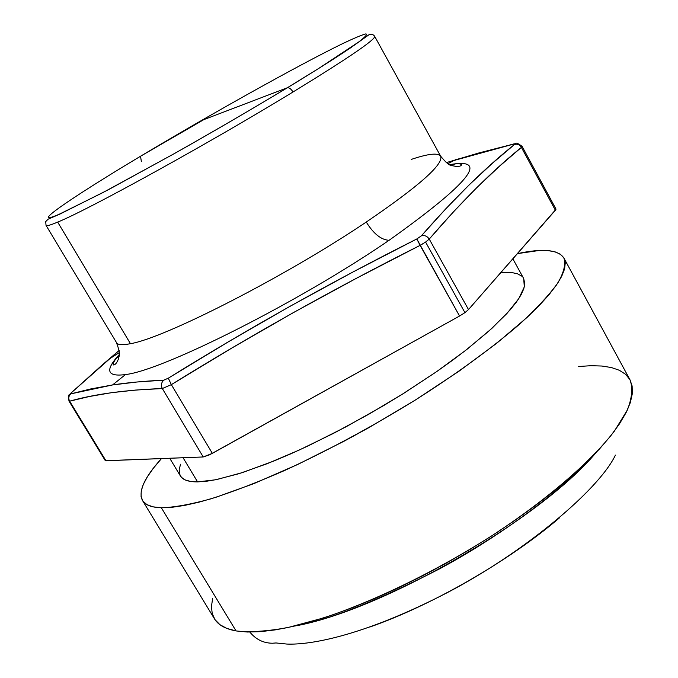 <?xml version="1.0" encoding="UTF-8"?>
<svg xmlns="http://www.w3.org/2000/svg" width="678" height="678" viewBox="0 0 678 678"><rect width="100%" height="100%" fill="white"/><g stroke="black" fill="none" stroke-linecap="round" stroke-linejoin="round"><path stroke-width="1.02" d="M287.319 87.776L287.404 87.742C289.243 87.538 291.116 88.954 293.015 91.996C347.967 58.316 375.197 39.782 374.705 36.4C375.197 39.782 347.967 58.316 293.015 91.996C209.205 143.202 87.979 209.951 57.672 222.096C50.418 225.155 46.536 226.249 46.045 225.384C46.536 226.249 50.409 225.155 57.672 222.096L130.447 343.687L57.672 222.104C87.979 209.951 209.205 143.202 293.015 91.996C291.116 88.954 289.243 87.538 287.404 87.742L287.319 87.776C251.157 109.565 212.858 131.863 172.424 154.66L102.988 192.544L59.215 214.24C26.815 228.189 70.843 197.951 140.541 156.237C210.138 114.531 298.269 65.266 342.144 43.867C353.585 38.409 361.467 35.087 365.798 33.9C367.798 34.086 365.459 36.765 358.781 41.926L318.457 68.605L287.353 87.75L203.883 119.599L140.541 156.237C70.843 197.951 26.815 228.189 59.215 214.24L102.988 192.544L172.424 154.66C212.858 131.863 251.157 109.565 287.319 87.776M141.355 161.534L140.524 156.245M366.264 222.053C373.561 233.791 381.163 239.876 389.079 240.3C470.1 182.56 490.236 157.355 449.48 164.686C490.236 157.355 470.1 182.56 389.079 240.3C299.651 301.769 162.601 370.612 125.472 374.561C106.793 377.019 104.734 370.341 119.303 354.552C104.734 370.341 106.793 377.019 125.472 374.561L112.565 384.943L125.472 374.561C162.601 370.612 299.651 301.769 389.079 240.3C381.163 239.876 373.561 233.791 366.264 222.053C285.845 276.31 164.33 338.297 130.447 343.687C122.455 345.288 117.786 344.949 116.421 342.661C117.786 344.949 122.455 345.288 130.447 343.687C164.33 338.297 285.845 276.31 366.264 222.053C418.928 186.204 443.726 164.262 440.649 156.22C438.132 152.626 428.335 153.686 411.258 159.415M90.632 388.969L112.565 384.943L70.817 393.867L90.632 388.969M70.546 393.664L71.47 392.638L70.546 393.664M102.344 364.849L71.47 392.638L119.167 350.424L102.344 364.849M446.971 162.415L515.695 143.524L479.058 152.906L446.209 162.661M169.78 458.336L180.39 475.956C182.755 479.931 188.484 481.914 197.569 481.897L183.094 457.786L197.569 481.897L190.459 481.422L185.077 479.88L181.424 477.329L179.475 473.829L179.212 469.43L180.568 464.218M468.506 309.566L429.242 239.08L468.506 309.566L555.935 209.358L555.375 210.231L521.399 147.397L555.375 210.231L468.506 309.566L464.939 312.634L468.506 309.566M425.581 242.071L464.939 312.634L425.581 242.071L429.242 239.08C427.182 236.122 424.572 235.037 421.411 235.817L416.817 238.961L459.557 316.024L464.939 312.634L459.557 316.024L420.097 245.368L356.204 278.404L293.379 312.609L231.774 348.085L171.348 384.638L162.313 388.545L203.222 456.964L212.35 453.37L171.348 384.638L212.35 453.37L459.557 316.024L209.553 454.819L203.222 456.964L162.313 388.545L135.549 390.07L111.302 392.715L89.428 396.503L69.639 401.181L106.073 460.938L69.639 401.181C68.198 398.384 68.597 395.952 70.817 393.867C68.597 395.952 68.198 398.384 69.639 401.181C94.344 394.155 125.235 389.943 162.313 388.545C160.796 385.324 161.288 382.536 163.779 380.163C144.923 381.044 127.845 382.638 112.565 384.943L136.897 382.011L163.779 380.163C161.288 382.536 160.796 385.324 162.313 388.545L171.348 384.638L168.297 378.188L163.779 380.163L168.297 378.188L171.348 384.638C251.174 335.068 334.093 288.642 420.097 245.368L425.581 242.071M161.356 507.771C151.482 507.441 145.194 505.017 142.49 500.5C137.99 491.542 144.287 477.6 161.381 458.675L153.203 468.456L147.414 476.727L143.397 484.228L141.244 490.864L141.066 496.542L142.931 501.152L146.906 504.618L153.042 506.847L161.356 507.771L236.046 630.93L161.356 507.771L171.839 507.322L184.45 505.449L199.112 502.135L215.706 497.364L254.055 483.541L297.803 464.422L344.738 440.861L368.612 427.784L415.461 399.969L458.972 371.23L496.813 343.178L527.213 317.279L539.222 305.515L548.994 294.727L556.469 284.997L561.655 276.412L564.571 269.013L565.274 262.844L563.842 257.928L560.375 254.25L554.985 251.809L547.799 250.58L538.959 250.521L517.433 253.623C542.883 248.14 558.392 249.648 563.96 258.14C565.893 264.166 563.884 272.387 557.935 282.802C549.629 294.421 537.281 307.829 520.89 323.025C492.965 347.339 457.633 373.103 414.894 400.325C371.036 427.276 327.593 450.684 284.548 470.524C257.309 482.414 232.681 491.881 210.655 498.915C190.543 504.44 174.11 507.398 161.356 507.771M142.507 500.525L214.418 618.76C218.104 624.896 225.308 628.947 236.046 630.93L226.901 628.447L219.884 624.667L215.002 619.658L212.206 613.539L211.451 606.403L212.663 598.369M286.845 644.058C310.897 645.1 361.993 635.65 439.471 596.64C517.594 557.553 597.843 491.838 615.429 455.116C597.843 491.838 517.594 557.553 439.471 596.64C361.993 635.65 310.897 645.1 286.845 644.058L276.022 642.956L272.412 643.227C263.395 643.142 255.869 639.422 249.826 632.065C255.869 639.422 263.395 643.142 272.412 643.227M294.735 626.014C380.909 611.039 539.569 519.806 595.86 452.862C564.359 488.821 501.118 535.705 439.624 568.817C376.434 601.335 328.135 620.395 294.735 626.014M578.639 366.51L590.945 365.696L601.937 366.035L611.454 367.552L619.37 370.29L625.54 374.273L629.828 379.502M629.989 379.782L632.125 385.985L632.32 393.689L630.328 402.605L626.082 412.648L619.548 423.767L610.725 435.852L599.649 448.794L586.377 462.455L571.029 476.668L553.756 491.253L534.756 506.034L514.255 520.806L492.516 535.357L469.846 549.485L446.548 562.986L422.953 575.664L399.393 587.36L376.197 597.911L353.687 607.174L332.152 615.065L311.855 621.489L293.04 626.413L275.912 629.794L260.623 631.659L247.301 632.023L236.046 630.93C249.775 632.472 267.039 631.345 287.845 627.557L323.067 618.073C374.29 601.259 436.14 571.249 491.965 535.713C546.96 499.788 590.987 461.684 614.438 431.039L627.32 410.105C632.099 397.867 632.989 387.765 629.989 379.799L563.96 258.14M500.83 272.598L512.187 272.624L517.678 273.87L521.67 276.099M523.67 278.522L524.789 283.565L523.78 288.786L520.992 294.972L516.39 302.091L509.983 310.083L491.847 328.415L467.083 349.246L452.497 360.306L436.649 371.629L401.944 394.46L383.528 405.673L345.763 426.945L308.414 445.768L290.506 453.955L273.412 461.201L242.444 472.583L216.858 479.515L206.383 481.27L197.569 481.897L215.434 479.804L238.859 473.719L267.132 463.71L299.193 450.056L333.72 433.259L369.163 414.029L403.902 393.24L436.327 371.849L465.023 350.848L488.821 331.144L506.898 313.533L518.78 298.634L524.323 286.887L523.687 278.548L512.865 258.835M108.582 359.442L71.343 392.715C70.529 395.672 67.537 391.647 68.995 401.096L105.336 460.709L203.222 456.964L105.387 460.777M423.36 243.504L420.097 245.368L416.817 238.961C330.881 282.251 248.038 328.661 168.297 378.188L228.664 341.661L290.226 306.193L353.001 271.988L416.817 238.961L421.411 235.817C424.572 235.037 427.182 236.122 429.242 239.08C461.887 201.163 492.609 170.602 521.399 147.397L499.432 166.296L476.761 187.67L453.404 211.9L429.242 239.08M450.921 165.313L455.624 163.83L450.921 165.313M116.447 358.111L119.167 355.806L116.447 358.111M555.045 208.68L555.824 208.832M521.399 147.397C519.695 144.668 517.416 143.694 514.551 144.448C485.55 167.534 454.497 197.984 421.411 235.817L445.878 208.714L469.507 184.56L492.414 163.262L514.551 144.448C517.416 143.694 519.695 144.668 521.399 147.397L522.043 146.346M513.814 143.99L514.551 144.448L514.873 143.906L513.814 143.99M71.334 392.723L70.478 393.571M69.012 401.088L69.639 401.181M449.607 164.746C456.082 163.432 460.057 163.39 461.532 164.61C461.311 166.008 459.353 166.627 455.65 166.449C450.616 164.72 450.531 168.008 440.666 156.22L374.705 36.4C373.476 34.519 371.663 33.9 369.239 34.561L349.992 48.24C334.568 58.588 313.711 71.758 287.404 87.742C251.936 109.158 207.154 135.142 175.348 153.033L108.438 189.704L59.986 214.053L48.121 219.189L45.697 221.596L46.045 225.384L116.108 341.915M360.06 40.977L360.781 40.663M287.353 87.75L318.465 68.597L358.789 41.926C365.467 36.756 367.798 34.086 365.806 33.9C361.476 35.078 353.594 38.4 342.144 43.867C298.278 65.266 210.129 114.531 140.541 156.237L203.883 119.599L287.353 87.75M108.624 359.399L119.345 352.585M559.248 518.043C509.17 560.926 432.047 605.301 369.756 627.065M555.926 208.951L522.068 146.329C513.712 140.219 516.483 144.914 514.085 143.855L455.37 159.788M447.76 163.737L455.43 159.771M116.455 342.712C121.32 355.467 118.87 355.569 118.362 359.162C116.743 363.213 115.014 365.137 113.175 364.925C112.862 363.044 114.896 359.628 119.294 354.679"/></g></svg>
